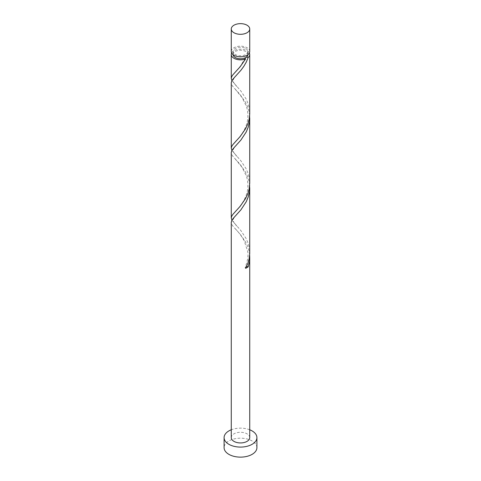 <?xml version="1.0" encoding="UTF-8"?>
<svg xmlns="http://www.w3.org/2000/svg" width="481" height="481" viewBox="0 0 481 481"><rect width="100%" height="100%" fill="white"/><g stroke="black" fill="none" stroke-linecap="round" stroke-linejoin="round"><path stroke-width="0.36" stroke-dasharray="2.4 1.8" d="M231.271 51.497A9.229 5.327 180 0 1 236.971 46.573A9.229 5.327 180 0 1 247.03 47.727A9.229 5.327 180 0 1 249.729 51.497M245.719 48.479A7.383 4.263 180 0 1 247.883 51.497A7.383 4.263 180 0 1 243.326 55.435A7.383 4.263 180 0 1 235.281 54.509A7.383 4.263 180 0 1 233.117 51.497A7.383 4.263 180 0 1 237.674 47.559A7.383 4.263 180 0 1 245.719 48.479M233.123 54.696A7.383 4.263 180 0 1 233.117 54.509A7.383 4.263 180 0 1 237.674 50.571A7.383 4.263 180 0 1 245.719 51.497A7.383 4.263 180 0 1 247.883 54.509A7.383 4.263 180 0 1 247.877 54.696M256.908 447.661A16.408 9.476 0 0 0 252.104 440.957A16.408 9.476 0 0 0 234.223 438.906A16.408 9.476 0 0 0 224.092 447.661M249.645 185.347L249.146 181.74L247.727 176.798L245.599 172.186L240.103 164.328L232.804 156.241L231.608 154.269L231.271 152.681M249.729 437.608A9.229 5.327 0 0 0 247.03 433.844A9.229 5.327 0 0 0 236.971 432.69A9.229 5.327 0 0 0 231.271 437.608M249.645 255.128L249.146 251.521L247.727 246.579L245.599 241.967L240.103 234.103L232.804 226.022L231.608 224.05L231.271 222.462M231.92 220.238L240.897 230.615L246.242 238.744L248.196 243.464L249.392 248.473L249.729 252.91M231.92 80.676L240.897 91.053L246.242 99.182L248.196 103.902L249.392 108.91L249.729 113.348M231.65 53A9.229 5.327 180 0 1 247.03 50.739A9.229 5.327 180 0 1 249.35 53M249.645 115.566L249.146 111.959L247.727 107.016L245.599 102.405L240.103 94.547L232.804 86.46L231.608 84.488L231.271 82.9M231.92 150.457L240.897 160.834L246.242 168.963L248.196 173.683L249.392 178.691L249.729 183.129M249.729 429.78A16.408 9.476 0 0 0 231.271 429.78M245.599 268.296A1.846 1.064 180 0 1 245.238 267.358A1.846 1.064 180 0 1 246.47 266.606M247.883 51.497L247.883 54.509M233.117 51.497L233.117 54.509M235.305 228.866C238.293 231.698 241.258 235.654 244.192 240.722L247.625 251.28C248.557 255.032 247.757 260.389 245.238 267.358M236.941 214.328C234.391 216.967 233.117 218.939 233.117 220.238C233.477 222.12 234.752 224.092 236.941 226.148M235.305 159.085L241.973 167.22L246.296 175.848C247.631 179.762 248.118 183.784 247.769 187.927C246.867 199.074 239.183 207.527 235.305 211.616M236.941 144.547C234.391 147.186 233.117 149.158 233.117 150.457C233.477 152.339 234.752 154.311 236.941 156.367M235.305 89.304L241.973 97.439L246.296 106.067C247.631 109.981 248.118 114.003 247.769 118.146C246.867 129.293 239.183 137.746 235.305 141.835M236.941 74.765C234.391 77.405 233.117 79.377 233.117 80.676C233.477 82.558 234.752 84.53 236.941 86.586M245.238 58.015L240.554 65.927L235.305 72.054"/><path stroke-width="0.72" d="M233.97 32.744A9.229 5.327 0 0 0 244.029 33.898A9.229 5.327 0 0 0 249.729 28.974A9.229 5.327 0 0 0 247.03 25.204A9.229 5.327 0 0 0 236.971 24.05A9.229 5.327 0 0 0 231.271 28.974A9.229 5.327 0 0 0 233.97 32.744M249.729 28.974L249.729 51.497A9.229 5.327 180 0 1 244.029 56.421A9.229 5.327 180 0 1 233.97 55.261A9.229 5.327 180 0 1 231.271 51.497L231.271 28.974M247.877 54.696A7.383 4.263 180 0 1 245.719 57.528A7.383 4.263 180 0 1 235.281 57.528A7.383 4.263 180 0 1 233.123 54.696M231.271 429.78A16.408 9.476 0 0 0 224.092 437.608A16.408 9.476 0 0 0 228.896 444.312A16.408 9.476 0 0 0 246.777 446.362A16.408 9.476 0 0 0 256.908 437.608A16.408 9.476 0 0 0 252.104 430.91A16.408 9.476 0 0 0 249.729 429.78M224.092 437.608L224.092 447.661A16.408 9.476 0 0 0 228.896 454.359A16.408 9.476 0 0 0 246.777 456.409A16.408 9.476 0 0 0 256.908 447.661L256.908 437.608M246.47 266.606A1.846 1.064 180 0 1 248.196 266.799L249.392 261.79L249.729 257.353L249.729 437.608A9.229 5.327 0 0 1 244.029 442.532A9.229 5.327 0 0 1 233.97 441.378A9.229 5.327 0 0 1 231.271 437.608L231.277 222.216L231.854 220.358L233.273 218.32L240.897 209.86L246.242 201.731L248.196 197.018L249.392 192.009L249.645 185.347M249.729 257.353L249.645 255.128M248.196 266.799A9.229 5.327 180 0 1 245.599 268.296L247.727 263.678L249.146 258.742L249.723 253.613L249.729 187.572M249.35 53A9.229 5.327 180 0 1 249.729 54.509L249.723 114.057L249.146 119.18L247.727 124.116L245.599 128.734L240.103 136.592L232.804 144.679L231.608 146.651L231.271 148.238L231.277 82.654L231.854 80.796L233.273 78.758L240.897 70.304L243.729 66.48L246.242 62.169L248.196 57.455A1.846 1.064 -0 0 0 245.719 57.528A1.846 1.064 -0 0 0 245.238 58.015A1.846 1.064 -0 0 0 245.599 58.953A9.229 5.327 180 0 1 233.97 58.279A9.229 5.327 180 0 1 231.271 54.509A9.229 5.327 180 0 1 231.65 53M245.599 58.953L240.103 66.811L232.804 74.898L231.608 76.87L231.271 78.457L231.92 80.676M249.729 54.509A9.229 5.327 180 0 1 248.196 57.455M249.729 117.791L249.729 183.129L249.146 188.961L247.727 193.897L245.599 198.515L240.103 206.373L232.804 214.46L231.608 216.432L231.271 218.019L231.277 152.435L231.854 150.577L233.273 148.539L240.897 140.079L246.242 131.95L248.196 127.237L249.392 122.228L249.645 115.566M231.271 148.238L231.92 150.457M231.271 218.019L231.92 220.238M231.271 54.509L231.271 78.457"/></g></svg>
